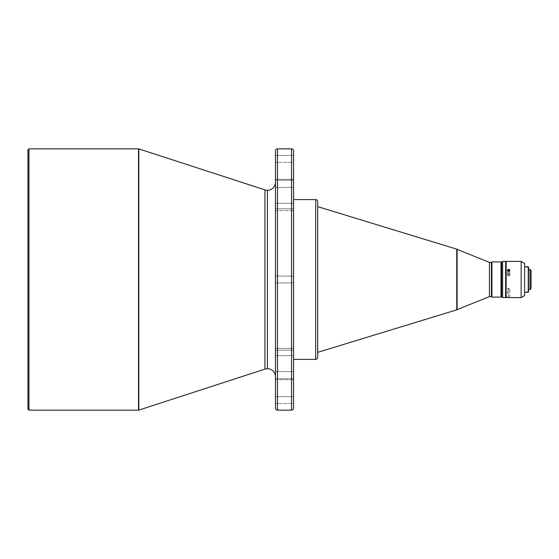 <?xml version="1.0" encoding="UTF-8"?>
<svg xmlns="http://www.w3.org/2000/svg" width="559" height="559" viewBox="0 0 559 559"><rect width="100%" height="100%" fill="white"/><g stroke="black" fill="none" stroke-linecap="round" stroke-linejoin="round"><path stroke-width="0.42" stroke-dasharray="2.79 2.1" d="M275.482 182.241L275.482 408.14L275.482 276.083L293.573 276.083L293.573 282.917L275.482 282.917L275.482 276.083L293.573 276.083L293.573 282.917L275.482 282.917L275.482 278.193L275.482 376.759L275.482 182.241M267.44 190.284L267.44 368.716L267.44 190.284M275.482 179.299L275.482 187.412L293.573 187.412L293.573 179.299L275.482 179.299L275.482 180.236L293.573 180.236L293.573 179.299L275.482 179.299L275.482 210.596L275.482 179.299L275.482 210.596L275.482 179.299L293.573 179.299L293.573 210.596L293.573 179.299L293.573 210.596L293.573 179.299L293.573 187.412L275.482 187.412L275.482 179.299L293.573 179.299L293.573 180.236L275.482 180.236L275.482 203.329L293.573 203.329L293.573 180.236L293.573 203.329L275.482 203.329L275.482 210.603L275.482 208.835L293.573 208.835L293.573 187.412L275.482 187.412L275.482 208.835L293.573 208.835L293.573 210.603L293.573 203.329L275.482 203.329L275.482 180.236L293.573 180.236L275.482 180.236L275.482 179.299M275.482 348.397L275.482 350.165L293.573 350.165L293.573 348.397L275.482 348.397L275.482 355.671L293.573 355.671L293.573 348.397L275.482 348.397L275.482 379.694L275.482 348.397L275.482 379.694L275.482 348.397L293.573 348.397L293.573 379.694L293.573 348.397L293.573 379.694L293.573 348.397L293.573 350.165L275.482 350.165L275.482 348.397L293.573 348.397L293.573 355.671L275.482 355.671L275.482 378.764L293.573 378.764L293.573 355.671L293.573 378.764L275.482 378.764L275.482 371.588L293.573 371.588L293.573 350.165L275.482 350.165L275.482 371.588L293.573 371.588L293.573 379.701L293.573 378.764L275.482 378.764L275.482 355.671L293.573 355.671L275.482 355.671L275.482 348.397M275.482 162.32L275.482 155.486L293.573 155.486L293.573 162.32L275.482 162.32L293.573 162.32L293.573 155.486L293.573 162.32L293.573 155.486L275.482 155.486L275.482 162.32M275.482 403.514L275.482 396.68L293.573 396.68L293.573 403.514L275.482 403.514L293.573 403.514L293.573 396.68L293.573 403.514L293.573 396.68L275.482 396.68L275.482 403.514M508.641 275.147L508.641 273.679C507.02 274.406 507.02 275.133 508.641 275.86L508.641 275.147L508.641 275.86A1.258 1.09 0 0 1 508.641 273.679L508.641 269.466L507.383 270.535L508.641 271.653L508.641 275.86L508.641 271.653L509.682 271.15L509.801 270.123L508.641 269.466L507.404 270.325L507.747 271.318L508.641 271.653L509.801 270.961L509.801 270.123L508.641 269.466L508.641 273.679A1.258 1.09 0 0 1 508.641 275.86C510.262 275.133 510.262 274.406 508.641 273.679L508.641 275.147M508.641 275.063L508.641 275.769C507.02 275.042 507.02 274.322 508.641 273.596L508.641 275.063L508.641 273.596A1.258 1.083 0 0 0 508.641 275.769L508.641 271.478L508.641 275.769A1.258 1.083 0 0 0 508.641 273.596C510.262 274.322 510.262 275.042 508.641 275.769L508.641 275.063M509.892 297.591L509.892 289.045L508.641 288.29L508.641 289.038C507.02 289.052 507.02 289.045 508.641 289.038C507.02 289.052 507.02 289.045 508.641 289.038L507.383 289.045L508.641 289.052L508.641 297.542L508.641 289.038L508.641 297.542L508.641 289.052L509.892 289.045L508.641 289.038L508.641 288.29L507.383 289.045L507.383 297.591M264.959 189.885L264.959 369.115L264.959 189.885M293.573 199.605L293.573 359.395L293.573 199.605M317.687 206.641L317.687 352.359L317.687 206.641M505.622 264.931L505.622 294.069L505.622 264.931M506.126 294.069L506.126 261.409L506.126 294.069M524.621 266.734L524.621 292.266L524.621 266.734M528.534 269.452L528.534 289.548L528.534 269.452M27.95 409.146L27.95 149.854L27.95 409.146M531.05 270.458L531.05 288.542L531.05 270.458M530.044 269.452L530.044 289.548L530.044 269.452M528.534 267.041L528.534 291.959L528.534 267.041M528.534 289.548L528.534 269.641L528.534 289.548M528.234 266.734L528.234 292.266L528.234 266.734M524.621 263.422L524.621 295.578L524.621 263.422M524.621 292.266L524.621 266.978L524.621 292.266M521.135 261.409L521.135 297.591L521.135 261.409M507.383 274.769L507.481 270.961M505.622 261.409L505.622 297.591L505.622 261.409M505.622 294.069L505.622 265.001L505.622 294.069M502.611 297.591L502.611 261.409L502.611 297.591M501.5 296.584L501.5 262.416L501.5 296.584M501.605 262.416L501.605 296.584L501.605 262.416M491.955 297.088L491.955 261.912L491.955 297.088M501.004 261.912L501.004 297.088L501.004 261.912M489.446 296.584L489.446 262.416L489.446 296.584M491.452 262.416L491.452 296.584L491.452 262.416M457.108 309.651L457.108 249.349L457.108 309.651M456.745 249.153L456.745 309.847L456.745 249.153M317.687 357.39L317.687 357.012M317.687 352.359L317.687 206.991L317.687 352.359M315.681 199.605L315.681 359.395L315.681 199.605M293.573 150.86L293.573 408.14L293.573 150.86M293.573 282.917L293.573 276.083L293.573 282.917L293.573 276.083L293.573 282.917L293.573 276.083L275.482 276.083L275.482 282.917L293.573 282.917L293.573 276.083L275.482 276.083L275.482 282.917L293.573 282.917M293.573 359.395L293.573 199.989L293.573 359.395M277.488 410.152L277.488 148.848L277.488 410.152M291.56 148.848L291.56 410.152L291.56 148.848M138.814 410.103L138.814 148.897L138.814 410.103M28.956 410.152L28.956 148.848L28.956 410.152M138.499 148.848L138.499 410.152L138.499 148.848M508.641 289.038C510.262 289.045 510.262 289.052 508.641 289.052C510.262 289.045 510.262 289.052 508.641 289.052M509.892 270.542L509.801 270.123M275.482 371.588L275.482 379.701L275.482 378.764L293.573 378.764L293.573 379.701L293.573 371.588L275.482 371.588L275.482 350.165L293.573 350.165L293.573 371.588L275.482 371.588M275.482 208.835L275.482 203.329L293.573 203.329L293.573 210.603L293.573 208.835L275.482 208.835L275.482 187.412L293.573 187.412L293.573 208.835L275.482 208.835M507.383 274.686L507.383 270.374M509.892 274.686L509.892 270.374M509.892 274.769L509.892 270.535M275.482 210.603L293.573 210.603L275.482 210.603M275.482 379.701L293.573 379.701L275.482 379.701"/><path stroke-width="0.84" d="M275.482 376.759A8.043 8.043 0 0 0 267.44 368.716L267.44 190.284A8.043 8.043 0 0 0 275.482 182.241A8.043 8.043 0 0 1 264.959 189.885L138.814 148.897A1.006 1.006 0 0 0 138.499 148.848L138.499 410.152A1.006 1.006 0 0 0 138.814 410.103L138.814 148.897L138.814 410.103L264.959 369.115A8.043 8.043 0 0 1 275.482 376.759M508.641 269.312L508.641 271.478L507.383 270.374L507.747 269.62L509.116 269.389L509.871 270.165L509.529 271.15L508.397 271.457L507.481 270.794L507.747 269.62L509.116 269.389L509.801 269.962L509.529 271.15L508.641 271.478L508.641 269.312M508.138 297.549L521.135 297.591L524.621 295.578L524.621 263.422L521.135 261.409L521.135 297.591L521.135 261.409L506.126 261.409L506.126 297.591L508.138 297.549M528.234 292.266L528.534 267.041L528.234 292.266L528.234 266.734L524.621 266.734L528.534 267.041L528.534 291.959L524.621 292.266L528.234 292.266M491.955 261.912L491.452 262.416L491.452 296.584L491.955 297.088L491.955 261.912L491.955 297.088L501.004 297.088L501.5 296.584L501.5 262.416L501.004 261.912L501.004 297.088L501.004 261.912L491.955 261.912L501.004 261.912L501.5 262.416L501.5 296.584L502.611 297.591L502.611 261.409L501.605 262.416L501.605 296.584L501.5 262.416L502.611 261.409L502.611 297.591L505.622 297.591L505.622 261.409L502.611 261.409L505.622 261.409L505.622 297.591L502.611 297.591L501.605 296.584L501.004 297.088L491.955 297.088L491.452 296.584L491.452 262.416L489.446 262.416L457.108 249.349A1.006 1.006 0 0 0 456.745 249.153L456.745 309.847A1.006 1.006 0 0 0 457.108 309.651L457.108 249.349L457.108 309.651L489.446 296.584L489.446 262.416L489.446 296.584L491.452 296.584L489.446 296.584L457.108 309.651A1.006 1.006 0 0 1 456.745 309.847L456.745 249.153L317.687 206.641L456.745 249.153A1.006 1.006 0 0 1 457.108 249.349L489.446 262.416L491.452 262.416L491.955 261.912M275.482 150.86L275.482 408.14A2.012 2.012 0 0 0 277.488 410.152L277.488 148.848A2.012 2.012 0 0 0 275.482 150.86L275.482 408.14A2.012 2.012 0 0 0 277.488 410.152L291.56 410.152A2.012 2.012 0 0 0 293.573 408.14L293.573 150.86A2.012 2.012 0 0 0 291.56 148.848L291.56 410.152L291.56 148.848L277.488 148.848L277.488 410.152L291.56 410.152A2.012 2.012 0 0 0 293.573 408.14L293.573 150.86A2.012 2.012 0 0 0 291.56 148.848L277.488 148.848A2.012 2.012 0 0 0 275.482 150.86M317.687 357.39L317.687 201.61A2.012 2.012 0 0 0 315.681 199.605L315.681 359.395A2.012 2.012 0 0 0 317.687 357.39L317.687 201.61A2.012 2.012 0 0 0 315.681 199.605L293.573 199.605L315.681 199.605L315.681 359.395L293.573 359.395L315.681 359.395A2.012 2.012 0 0 0 317.687 357.39L317.687 357.012M28.956 148.848L27.95 149.854L27.95 409.146L28.956 410.152L28.956 148.848L28.956 410.152L138.499 410.152L138.499 148.848L28.956 148.848L138.499 148.848A1.006 1.006 0 0 1 138.814 148.897L264.959 189.885A8.043 8.043 0 0 0 267.44 190.284L267.44 368.716A8.043 8.043 0 0 0 264.959 369.115L264.959 189.885L264.959 369.115L138.814 410.103A1.006 1.006 0 0 1 138.499 410.152L28.956 410.152L27.95 409.146L27.95 149.854L28.956 148.848M530.044 289.548L531.05 288.542L531.05 270.458L530.044 269.452L530.044 289.548L530.044 269.452L528.534 269.452L530.044 269.452L531.05 270.458L531.05 288.542L530.044 289.548L528.534 289.548L530.044 289.548M317.687 352.359L456.745 309.847L317.687 352.359M505.622 294.069L506.126 294.069L505.622 294.069M506.126 264.931L505.622 264.931L506.126 264.931M507.383 297.591L506.126 297.591L506.126 261.409L521.135 261.409L524.621 263.422L524.621 295.578L521.135 297.591L507.453 297.584M507.383 270.374L507.481 269.962M508.641 297.556L509.892 297.591L508.641 297.556M509.892 270.374L509.801 270.794"/></g></svg>

